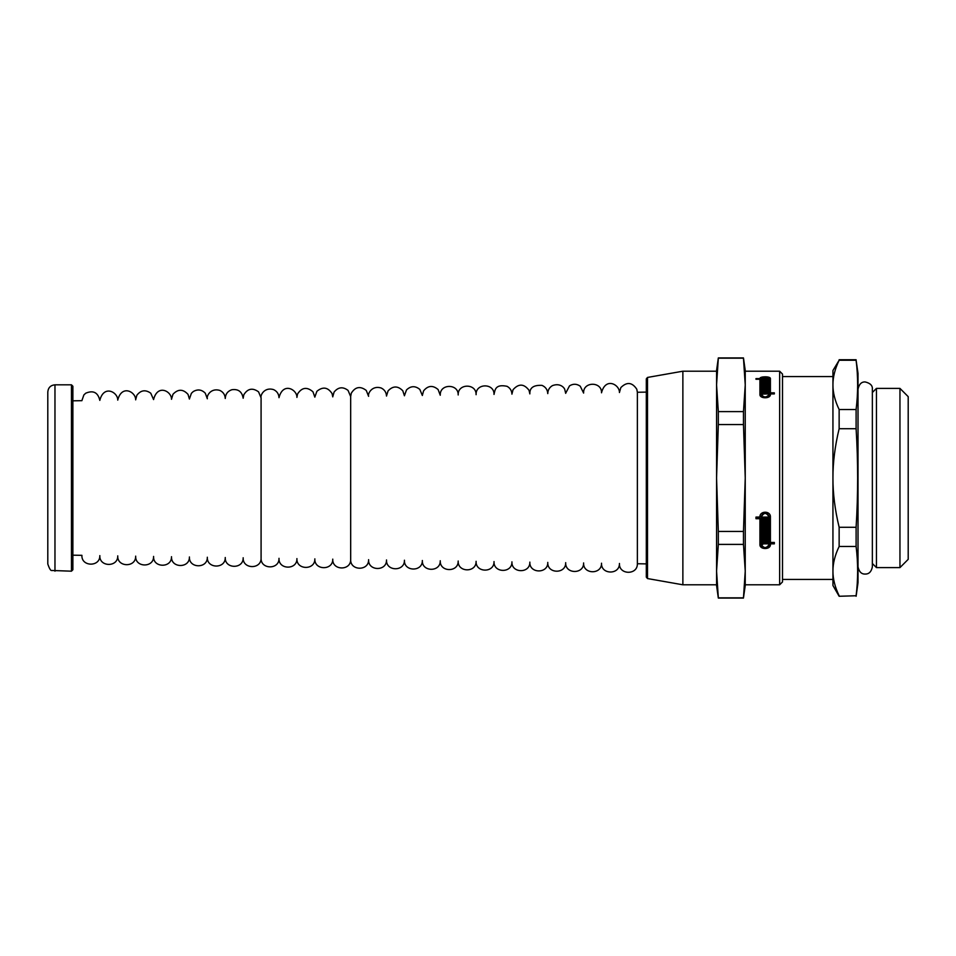 <?xml version="1.0" encoding="UTF-8"?>
<svg xmlns="http://www.w3.org/2000/svg" width="956" height="956" viewBox="0 0 956 956"><rect width="100%" height="100%" fill="white"/><g stroke="black" fill="none" stroke-linecap="round" stroke-linejoin="round"><path stroke-width="1.43" d="M782.51 376.568L832.939 376.568L832.939 384.886C832.903 377.07 834.982 368.861 839.141 360.245L856.11 360.245C858.141 376.676 858.141 393.095 856.11 409.526L839.141 409.526C834.982 400.911 832.903 392.701 832.939 384.886L832.939 478C832.903 462.369 834.982 445.95 839.141 428.73L856.11 428.73C858.141 461.581 858.141 494.419 856.11 527.27L839.141 527.27C834.982 510.05 832.903 493.631 832.939 478L832.939 579.432L782.51 579.432M839.141 595.755C834.982 587.139 832.903 578.93 832.939 571.114C832.903 563.299 834.982 555.089 839.141 546.474L856.11 546.474C858.141 562.905 858.141 579.324 856.11 595.755L839.141 596.269L856.11 595.755M856.11 596.269L858.022 582.646L858.022 373.354L856.11 360.245M856.11 409.526L856.11 428.73M856.11 527.27L856.11 546.474M839.141 527.27L839.141 546.474M839.141 409.526L839.141 428.73M839.141 360.245L832.939 370.486L832.939 384.886M832.939 571.114L832.939 585.514L839.141 596.269M876.449 388.399L876.449 567.601L899.955 567.601L899.955 388.399L876.449 388.399L872.362 392.486M899.955 388.399L908.2 396.644L908.2 559.356L899.955 567.601M759.924 516.981L759.924 517.077C759.494 510.635 770.763 510.564 770.405 517.029L770.405 542.446L774.348 542.446L774.348 543.116L770.405 543.116L770.405 543.845C770.763 549.114 759.566 549.114 759.924 543.856M774.348 542.446L774.348 543.845L770.405 543.845L770.405 544.573C770.763 549.843 759.566 549.843 759.924 544.573L759.924 517.997L755.981 517.997M762.577 520.327L762.577 519.526L764.8 519.526L764.8 518.714L761.287 518.714L761.287 544.573C763.868 548.481 766.461 548.481 769.042 544.573L769.042 543.845L763.306 543.845L762.577 544.538L762.577 542.446L769.042 542.446L769.042 517.029C766.425 512.285 763.832 512.297 761.287 517.077L767.752 517.077L767.752 517.997L765.529 517.997L765.529 519.526L767.752 519.526L767.752 520.327L762.577 520.327M769.042 541.729L769.042 516.312C766.425 511.556 763.832 511.568 761.287 516.36L761.287 516.981M761.287 517.077L761.287 516.36M763.306 543.809L762.577 543.809L762.577 542.446M769.042 543.845L769.042 543.116L763.306 543.116L763.306 543.845M764.8 518.714L764.8 517.997L761.287 517.997L761.287 518.714M767.752 522.633L763.306 522.633L763.306 524.151L767.752 524.151L767.752 524.916L762.577 524.916L762.577 521.856L767.752 521.856L767.752 522.633M762.577 531.727L762.577 530.939L767.023 530.939L767.023 530.174L762.577 530.174L762.577 528.644L767.023 528.644L767.023 527.879L762.577 527.879L762.577 526.409L767.752 526.409L767.752 531.727L762.577 531.727M767.023 527.879L767.023 527.162L762.577 527.162L762.577 526.409M767.023 530.174L767.023 529.457L762.577 529.457L762.577 528.644M762.577 538.264L762.577 537.535L767.023 537.535L767.023 536.806L762.577 536.806L762.577 535.336L767.023 535.336L767.023 534.595L762.577 534.595L762.577 533.197L767.752 533.197L767.752 538.264L762.577 538.264M767.023 534.595L767.023 533.878L762.577 533.878L762.577 533.197M767.023 536.806L767.023 536.089L762.577 536.089L762.577 535.336M767.752 539.698L767.752 541.741L767.023 541.741L767.023 540.319L762.577 541.024L762.577 539.698L767.752 539.698L767.752 541.024L765.529 541.036L765.529 541.741L764.8 541.741L764.8 540.319L763.306 540.319L763.306 541.741L762.577 541.741L762.577 539.698M759.924 379.819L761.287 378.6L767.752 378.6L767.752 379.269L767.752 378.6M768.289 397.218L769.042 395.748L769.042 378.588L770.405 379.843M764.8 379.867L765.529 379.867M764.8 380.261L764.8 379.269L761.287 379.269L761.287 378.6L761.287 379.867M769.042 393.908L763.306 394.087M761.287 379.269L761.287 395.748L762.04 397.218M767.752 382.412L767.752 381.683L767.752 382.412L762.577 382.412L763.306 381.862M767.023 384.049L767.752 384.049L767.752 386.116L762.577 386.116L762.577 385.244L767.023 385.244L762.577 384.814L762.577 383.977L767.023 383.977L762.577 383.559L762.577 382.806L767.752 382.806L767.752 386.116M767.023 387.813L767.752 387.813L767.752 390.323L762.577 390.323L762.577 389.331L767.023 389.331L762.577 388.841L762.577 387.897L767.023 387.897L762.577 387.431L762.577 386.571L767.752 386.571L767.752 390.323M767.023 392.068L763.306 392.068M764.8 392.068L765.529 392.068M762.577 392.307L762.577 390.825L767.752 390.825L767.752 392.307M762.577 387.431L762.577 386.571M762.577 390.323L762.577 389.331M767.023 390.323L767.023 389.331M762.577 383.559L762.577 382.806M762.577 386.116L762.577 385.244M767.023 386.116L767.023 385.244M762.577 382.412L762.577 380.619L767.752 380.619L767.752 381.313L767.752 380.619M767.752 381.313L763.306 381.313L767.752 381.683M769.042 378.588C766.425 376.807 763.832 376.807 761.287 378.6M767.752 379.269L765.529 379.269L767.752 379.604L767.752 380.261L767.752 379.604M765.529 380.261L765.529 379.604M767.752 380.261L762.577 380.261L762.577 379.604L764.8 379.604M762.577 380.261L762.577 379.604M770.405 393.908L770.405 394.493C770.763 398.867 759.566 398.867 759.924 394.493L759.924 378.588C759.494 376.222 770.763 376.21 770.405 378.588L770.405 392.832L774.348 392.832L774.348 393.908L770.405 393.908L770.405 392.832M759.924 379.269L755.981 379.269L755.981 378.6L759.924 378.6M767.752 533.197L767.752 538.981L762.577 538.981L762.577 537.535M767.752 526.409L767.752 532.444L762.577 532.444L762.577 530.939M767.752 524.151L767.752 525.633L762.577 525.633L762.577 521.856M767.752 521.856L767.752 523.362L763.306 523.362M769.042 517.029L769.042 516.312M767.752 517.077L767.752 518.714L765.529 518.714M767.752 519.526L767.752 521.056L762.577 521.056L762.577 519.526M759.924 518.714L755.981 518.714L755.981 517.077L759.924 517.029M762.577 388.841L762.577 387.897M767.023 388.841L767.023 387.897M762.577 384.814L762.577 383.977M767.023 384.814L767.023 383.977M763.306 382.412L763.306 381.683M761.287 394.493C763.868 397.708 766.461 397.708 769.042 394.493M762.577 394.458L762.577 392.832L769.042 392.832M647.511 377.441L647.511 578.559L646.316 577.149L646.316 378.851L647.511 377.441L682.871 371.203L716.57 371.203L716.57 384.886L716.57 370.486L718.326 357.938L743.469 357.938L745.238 370.486L745.238 384.886L743.469 411.606L718.326 411.606L716.57 384.886L718.326 358.165L743.469 358.165L745.238 384.886L745.238 371.203L779.642 371.203L782.51 374.071L782.51 581.929L779.642 584.797L779.642 371.203M745.238 384.886L745.238 478L743.469 531.428L718.326 531.428L716.57 478L718.326 424.572L743.469 424.572L745.238 478L745.238 571.114L743.469 597.835L718.326 597.835L716.57 571.114L718.326 544.394L743.469 544.394L745.238 571.114L745.238 584.797L779.642 584.797M745.238 571.114L745.238 585.514L743.469 597.835M743.469 531.428L743.469 544.394M743.469 411.606L743.469 424.572M716.57 384.886L716.57 585.514L718.326 598.062L743.469 598.062M718.326 531.428L718.326 544.394M682.871 371.203L682.871 584.797L716.57 584.797L716.57 571.114M718.326 411.606L718.326 424.572M646.316 392.115L637.365 392.259L637.365 563.741L646.316 563.885M637.365 563.741C637.748 575.309 618.711 575.022 619.44 563.466L619.44 563.61M619.44 563.466C619.823 575.034 600.798 574.747 601.527 563.204L601.527 563.335M601.527 563.204C601.91 574.771 582.885 574.472 583.614 562.929L583.614 563.06M583.614 562.929C583.985 574.496 564.96 574.209 565.689 562.654L565.689 562.797M565.689 562.654C566.072 574.221 547.047 573.935 547.776 562.391L547.776 562.522M547.776 562.391C548.158 573.947 529.122 573.66 529.851 562.116L529.851 562.248M529.851 562.116C530.233 573.684 511.209 573.397 511.938 561.841L511.938 561.985M511.938 561.841C512.32 573.409 493.296 573.122 494.025 561.566L494.025 561.71M494.025 561.566C494.395 573.134 475.371 572.847 476.1 561.303L476.1 561.435M476.1 561.303C476.482 572.871 457.458 572.572 458.187 561.029L458.187 561.16M458.187 561.029C458.569 572.596 439.533 572.309 440.262 560.754L440.262 560.897M440.262 560.754C440.644 572.321 421.62 572.035 422.349 560.491L422.349 560.622M422.349 560.491C422.731 572.047 403.707 571.76 404.436 560.216L404.436 560.347M404.436 560.216C404.806 571.784 385.782 571.497 386.511 559.941L386.511 560.073M386.511 559.941C386.893 571.509 367.869 571.222 368.598 559.666L368.598 559.81M368.598 559.666C368.98 571.234 349.944 570.947 350.685 559.403L350.673 396.465L350.673 559.535M350.685 559.403C351.055 570.971 332.031 570.672 332.76 559.129L332.76 559.26M332.76 559.129C333.142 570.696 314.118 570.409 314.847 558.854L314.847 558.997M314.847 558.854C315.217 570.421 296.193 570.135 296.922 558.591L296.922 558.722M296.922 558.591C297.304 570.146 278.28 569.86 279.009 558.316L279.009 558.447M279.009 558.316C279.391 569.884 260.367 569.597 261.096 558.041L261.084 397.827L261.084 558.173M261.096 558.041C261.466 569.609 242.442 569.322 243.171 557.766L243.171 557.91M243.171 557.766C243.553 569.334 224.529 569.047 225.258 557.503L225.258 557.635M225.258 557.503C225.64 569.071 206.604 568.772 207.333 557.229L207.333 557.36M207.333 557.229C207.715 568.796 188.691 568.509 189.419 556.954L189.419 557.097M189.419 556.954C189.802 568.521 170.777 568.234 171.506 556.691L171.506 556.822M171.506 556.691C171.877 568.246 152.852 567.96 153.581 556.416L153.581 556.547M153.581 556.416C153.964 567.984 134.939 567.697 135.668 556.141L135.668 556.273M135.668 556.141C136.051 567.709 117.014 567.422 117.743 555.866L117.743 556.01M117.743 555.866C118.126 567.434 99.101 567.147 99.83 555.603L99.83 555.735M99.83 555.603C100.213 567.159 81.188 566.872 81.917 555.328L81.917 555.46M72.883 555.185L81.917 555.328M54.97 384.814C50.608 385.244 48.23 387.634 47.8 391.984L47.8 564.016C49.449 568.82 50.799 570.983 51.863 570.481L71.449 571.186L71.449 384.814L54.97 384.814L54.97 571.186M71.449 571.186L72.883 569.752L72.883 386.248L71.449 384.814M839.141 359.731L856.11 359.731M872.362 563.514L876.449 567.601M858.022 389.116L858.022 389.116C859.121 384.157 861.511 381.767 865.192 381.946C870.259 383.177 872.649 385.567 872.362 389.116L872.362 566.884C871.346 571.772 868.956 574.162 865.192 574.054C861.511 574.233 859.121 571.843 858.022 566.884L858.022 566.884M647.511 578.559L682.871 584.797M637.365 392.259L636.792 389.235C632.143 382.209 626.825 381.659 620.838 387.586L619.44 392.39M619.44 392.534C619.739 384.802 605.722 376.676 601.527 392.665M601.527 392.796C601.91 381.325 583.052 381.468 583.614 392.94M583.614 393.071L580.256 386.212C576.743 383.726 573.158 383.607 569.501 385.877L565.689 393.203M565.689 393.346L564.781 389.546C564.745 388.447 560.622 382.496 552.425 385.627C549.449 387.395 547.896 390.012 547.776 393.478M547.776 393.609C547.525 389.69 545.601 386.941 541.992 385.376C533.651 384.945 529.6 387.742 529.851 393.752M529.851 393.884L529.062 390.335C523.984 383.631 518.642 383.416 513.049 389.701L511.938 394.015M511.938 394.159C511.759 390.645 510.134 388.028 507.05 386.308C495.017 383.798 495.077 390.215 494.025 394.29M494.025 394.434C494.407 382.95 475.55 383.093 476.1 394.565M476.1 394.697C476.494 383.225 457.625 383.368 458.187 394.84M458.187 394.971C458.569 383.487 439.712 383.631 440.262 395.103M440.262 395.246L438.123 389.558C432.865 385.053 428.013 385.471 423.604 390.813L422.349 395.378M422.349 395.509L419.827 389.415C415.227 385.65 410.781 385.83 406.491 389.94L404.436 395.653M404.436 395.784L402.811 390.777C397.851 385.71 392.94 385.746 388.064 390.885L386.511 395.927M386.511 396.059C386.296 392.307 384.503 389.606 381.121 387.969C372.015 385.196 367.642 393.585 368.598 396.19M368.598 396.334L366.268 390.442C360.293 385.877 355.297 386.786 351.306 393.167L350.673 396.465M350.685 396.597L348.056 390.406C342.869 386.475 338.221 387.025 334.086 392.056L332.76 396.74M332.76 396.871L332.079 393.585C327.872 387.18 322.817 386.415 316.902 391.291L314.847 397.003M314.847 397.146L312.971 391.793C306.995 386.63 301.857 387.359 297.555 393.98L296.922 397.278M296.922 397.409C297.22 389.678 283.203 381.564 279.009 397.553M279.009 397.684C278.794 393.932 276.989 391.243 273.607 389.606C264.501 386.833 260.128 395.222 261.084 397.827M261.096 397.959L258.574 391.864C252.599 387.539 247.676 388.518 243.804 394.792L243.171 398.09M243.171 398.234C242.035 391.649 238.271 388.817 231.854 389.725C227.719 391.124 225.52 394.003 225.258 398.365M225.258 398.497C225.042 394.744 223.238 392.056 219.856 390.418C210.75 387.646 206.376 396.035 207.333 398.64M207.333 398.772L205.289 393.203C201.692 389.534 197.665 388.996 193.231 391.578L191.391 393.298L189.419 398.903M189.419 399.046L188.033 394.386C183.062 388.937 178.043 388.901 172.976 394.254L171.506 399.178M171.506 399.309C171.793 391.59 157.776 383.464 153.581 399.453M153.581 399.584L150.761 393.191C145.455 389.439 140.819 390.132 136.839 395.282L135.668 399.728M135.668 399.859C135.967 392.127 121.938 384.001 117.743 399.99M117.743 400.134C118.042 392.402 104.025 384.276 99.83 400.265M99.83 400.397C97.978 392.426 93.27 390.024 85.729 393.203L83.877 394.936L81.917 400.54M72.883 400.815L81.917 400.672"/></g></svg>
